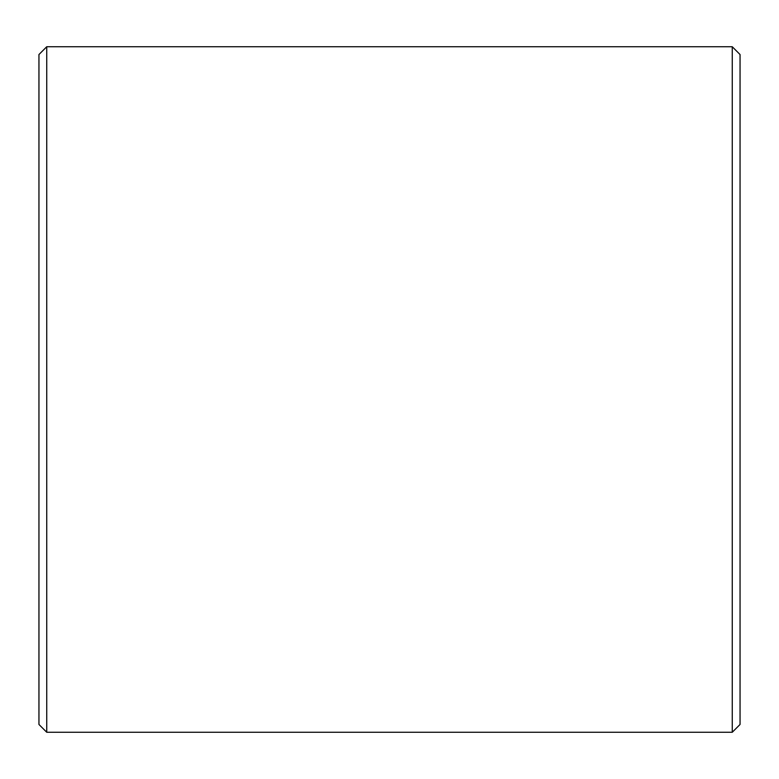 <?xml version="1.0" encoding="UTF-8"?>
<svg xmlns="http://www.w3.org/2000/svg" width="779" height="779" viewBox="0 0 779 779"><rect width="100%" height="100%" fill="white"/><g stroke="black" fill="none" stroke-linecap="round" stroke-linejoin="round"><path stroke-width="1.17" d="M740.05 54.53L740.05 724.47L732.26 732.26L732.26 46.74L740.05 54.53M46.74 732.26L38.95 724.47L38.95 54.53L46.74 46.74L46.74 732.26L732.26 732.26M46.74 46.74L732.26 46.74"/></g></svg>
